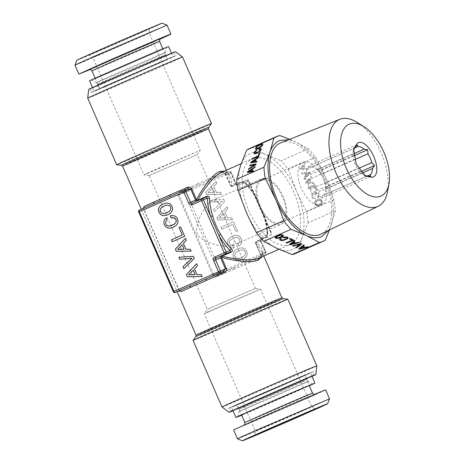 <?xml version="1.0" encoding="UTF-8"?>
<svg xmlns="http://www.w3.org/2000/svg" width="464" height="464" viewBox="0 0 464 464"><rect width="100%" height="100%" fill="white"/><g stroke="black" fill="none" stroke-linecap="round" stroke-linejoin="round"><path stroke-width="0.35" stroke-dasharray="2.32 1.74" d="M242.858 250.044L240.973 250.044L236.594 251.975L235.294 253.379L234.79 254.887L235.057 256.43L235.996 257.653L237.452 258.291L239.36 258.28L241.628 257.584L243.699 256.366L244.998 254.962L245.502 253.454L245.23 251.94L244.296 250.688L242.858 250.044L240.932 250.061L236.559 251.993L235.26 253.396L234.755 254.898L235.022 256.447L235.961 257.665L237.417 258.309L239.325 258.297L241.593 257.595L243.664 256.383L244.963 254.98L245.468 253.472L245.195 251.958L244.261 250.705L242.823 250.055M237.754 248.768L240.729 247.909L243.275 248.095L245.299 249.238L246.703 251.291L247.237 253.698L246.709 255.995L245.108 257.984L242.475 259.625L239.511 260.455L236.971 260.292L234.158 258.21L232.992 254.649L233.508 252.381L235.115 250.392L237.754 248.768L240.729 247.909M240.764 247.892L243.275 248.095M243.31 248.078L245.299 249.238M245.334 249.226L246.703 251.291M246.738 251.273L247.237 253.698M247.271 253.68L246.709 255.995M246.749 255.977L245.108 257.984M245.143 257.967L242.475 259.625M242.51 259.608L239.511 260.455M239.546 260.437L238.171 260.49M238.212 260.478L236.971 260.292M237.005 260.275L234.941 259.127M234.975 259.109L234.158 258.21M234.192 258.199L233.525 257.102M233.56 257.091L232.992 254.649M233.032 254.632L233.508 252.381M233.549 252.364L235.115 250.392M235.149 250.374L237.788 248.756M206.712 194.457L205.778 192.305L215.969 181.436L216.81 183.379L213.811 186.545L216.352 192.392L220.696 192.316L221.56 194.3L206.677 194.474L205.743 192.316L215.934 181.453L216.775 183.396L213.776 186.557L216.317 192.409L220.661 192.328L221.525 194.312L206.677 194.474M224.744 201.625L214.246 211.775L213.37 209.769L222.413 201.399L210.128 202.316L209.258 200.309L223.828 199.514L224.744 201.625L214.211 211.787L213.336 209.786L222.378 201.411L210.093 202.327L209.223 200.32L223.793 199.532L224.709 201.643M217.773 219.884L216.833 217.732L227.024 206.863L227.87 208.806L224.866 211.973L227.406 217.819L231.751 217.738L232.615 219.727L217.732 219.901L216.798 217.744L226.989 206.88L227.83 208.823L224.831 211.984L227.372 217.836L231.716 217.755L232.58 219.739L217.732 219.901M221.827 229.17L220.986 227.227L233.479 221.711L237.574 231.13L236.06 231.797L232.812 224.321L221.792 229.181L220.951 227.238L233.444 221.728L237.539 231.142L236.025 231.814L232.777 224.338L221.792 229.181M240.462 244.679L238.595 246.21L237.713 244.18L239.818 241.918L239.784 239.418L238.861 238.189L237.423 237.539L235.526 237.522L231.147 239.453L229.848 240.857L229.349 242.365L230.231 244.841L232.215 245.804L233.537 245.775L234.407 247.782L232.423 247.904L230.649 247.376L229.187 246.233L228.114 244.569L227.592 242.127L228.108 239.865L229.703 237.852L232.348 236.228L235.318 235.37L237.87 235.555L239.888 236.704L241.297 238.751L241.808 240.862L241.541 242.869L240.462 244.679L238.56 246.227L237.678 244.197L239.784 241.935L239.749 239.43L238.827 238.2L237.388 237.556L235.492 237.539L231.113 239.465L229.813 240.874L229.309 242.376L230.196 244.859L232.18 245.816L233.496 245.792L234.372 247.793L232.383 247.915L230.614 247.393L229.152 246.251L228.079 244.58L227.557 242.144L228.073 239.876L229.668 237.864L232.307 236.246L235.283 235.387L237.829 235.573L239.853 236.715L241.257 238.763L241.773 240.88L241.506 242.887L240.427 244.696M260.403 241.292L265.176 252.283L265.831 251.981L265.06 253.953A1.496 0.777 -113.8 0 1 265.06 253.953L250.902 260.2L250.548 261.98A46.818 0.423 156.5 0 0 260.478 257.503A1.496 1.38 -114.7 0 1 261.151 255.583L260.588 254.168L265.634 252.062L261.058 240.99L260.403 241.292A2.999 2.558 67.4 0 1 261.545 237.51L267.461 234.784A48.314 25.097 66.2 0 0 264.149 216.555L255.763 197.78C252.486 192.125 248.849 187.23 244.859 183.106L244.76 182.578L241.854 182.195L237.51 184.237A1.496 1.282 67.4 0 1 235.764 183.373L230.985 172.382A1.496 1.282 -112.6 0 0 229.216 171.523L225.307 173.153A1.496 1.38 -114.7 0 1 223.439 172.324C224.24 172.144 225.028 172.881 225.8 174.534L230.579 185.525L228.735 175.479L224.419 171.042M250.902 260.2L265.066 253.953A1.496 1.496 0 0 0 265.831 251.981L261.058 240.99C260.93 239.639 261.058 239.035 261.435 239.18A1.496 0.777 66.2 0 0 261.435 239.18L265.75 237.15C266.899 235.845 267.363 234.906 267.136 234.337C266.864 228.665 265.785 222.708 263.888 216.473L271.37 233.154L270.796 235.045A1.496 0.777 -113.8 0 1 270.796 235.045A1.496 0.777 -113.8 0 0 270.918 233.375L248.217 181.169L248.872 180.867L246.9 180.09A1.496 0.777 66.2 0 1 248.217 181.169L238.85 185.304A2.999 2.558 67.4 0 1 235.312 183.587L230.533 172.596A1.496 0.777 66.2 0 0 229.216 171.523L215.064 177.77L213.51 176.801L197.815 183.727L198.865 184.921L184.713 191.168L184.138 193.059L231.188 172.301L225.939 174.487L225.307 173.153A48.314 0.441 -23.5 0 1 215.064 177.77L198.865 184.921A48.314 0.441 -23.5 0 1 180.803 192.798L180.316 191.359C178.391 192.351 177.66 193.755 178.135 195.57L212.785 275.251C213.776 276.84 215.302 277.269 217.349 276.538L216.647 275.227L234.703 267.351L220.551 273.598L218.782 272.739L220.673 271.921L186.029 192.241A1.496 0.777 66.2 0 0 184.713 191.168L180.803 192.798L179.092 195.164L213.736 274.845L216.642 275.227L265.06 253.953A1.496 0.777 -113.8 0 0 265.176 252.283L220.673 271.921A1.496 0.777 -113.8 0 1 220.562 273.592A1.496 0.777 -113.8 0 1 220.551 273.598L220.533 273.603A1.496 1.496 0 0 0 220.562 273.592L234.83 267.299M238.85 185.304A1.496 0.777 66.2 0 0 237.533 184.225L246.923 180.084A1.496 1.496 0 0 1 248.872 180.867L271.573 233.073A1.496 1.496 0 0 1 270.802 235.045L261.435 239.18A1.496 1.282 -112.6 0 0 260.855 241.071L255.809 243.177L255.728 242.057L256.383 241.286L256.047 241.993C264.207 249.545 265.089 254.968 258.697 258.262M234.709 267.351L234.854 268.905L250.548 261.98M232.487 186.331L231.484 186.296L230.579 185.525L232.487 186.331L237.533 184.225A1.496 1.282 67.4 0 1 237.51 184.237C237.336 184.591 236.82 184.278 235.967 183.292L230.718 185.478L225.939 174.487M264.149 216.555L264.492 216.033L256.488 197.623A46.818 24.319 66.2 0 0 245.705 183.112C244.221 181.83 242.689 181.441 241.1 181.946L231.733 186.081C232.029 177.347 228.671 168.919 221.363 172.393L221.287 172.428M255.89 197.554A48.314 25.097 66.2 0 0 244.76 182.578L248.669 180.948L255.89 197.554L256.488 197.623M212.535 187.908L208.011 192.601L214.501 192.427L212.576 187.897L208.011 192.601M223.596 213.336L219.066 218.028L225.556 217.854L223.631 213.324L219.066 218.028M250.798 260.246L261.122 255.6L260.756 255.954L260.588 254.168L255.716 242.602L256.047 241.993L265.414 237.858C266.852 237.058 267.612 235.677 267.699 233.699A1.496 0.766 177.4 0 0 267.136 234.332M255.809 243.177L261.655 251.192L262.015 256.801M216.647 275.227L220.551 273.598M260.478 257.503C261.139 257.004 261.128 255.908 260.449 254.214L255.67 243.223M246.923 180.084L241.854 182.195A1.496 0.777 -113.8 0 1 241.1 181.946M261.545 237.51A1.496 0.777 66.2 0 1 261.435 239.18L256.383 241.286L265.75 237.15L267.461 234.784A1.496 0.766 177.4 0 1 267.136 234.337M244.76 182.578L245.705 183.112M290.023 244.435A46.818 24.319 66.2 0 0 290.261 244.331A46.818 24.319 66.2 0 0 293.706 191.91A46.818 24.319 66.2 0 0 252.689 158.566A46.818 24.319 66.2 0 0 252.451 158.671A46.818 24.319 66.2 0 0 249.011 211.091A46.818 24.319 66.2 0 0 290.023 244.435M208.046 192.583L214.501 192.427M214.536 192.415L212.576 187.897M219.101 218.01L225.556 217.854M225.597 217.842L223.631 213.324M179.208 290.847L143.927 209.832L143.591 208.22M179.464 290.789L143.927 209.832L143.364 208.417L143.765 208.145M226.42 170.16L228.729 175.473C227.453 172.011 224.994 170.984 221.34 172.405L221.363 172.393M169.685 196.701L187.868 188.773A48.314 0.441 156.5 0 0 169.807 196.649M193.053 340.448A51.684 0.47 156.5 0 0 200.048 337.676A51.684 0.47 156.5 0 0 253.419 314.696A51.684 0.47 156.5 0 0 287.854 299.234M211.462 123.557A51.684 0.47 -23.5 0 1 176.668 139.171A51.684 0.47 -23.5 0 1 123.656 161.994A51.684 0.47 -23.5 0 1 116.673 164.772M196.318 200.964L197.322 201.005A1.496 1.496 0 0 0 197.333 200.999A1.496 0.777 66.2 0 0 197.554 200.779M153.613 203.8A48.314 0.441 156.5 0 0 143.364 208.417L139.455 210.047A1.496 1.282 -112.6 0 0 138.881 211.938L173.53 291.618L178.576 289.513M197.304 201.011L192.258 203.116A1.496 1.282 67.4 0 1 192.264 203.11L206.695 196.869M175.276 292.488A1.496 1.282 67.4 0 1 173.53 291.618L173.327 291.699M222.007 407.032A51.684 0.47 -23.5 0 0 228.996 404.26L294.182 376.084C317.26 365.864 322.468 363.364 309.807 368.59M87.713 98.188A51.684 0.47 156.5 0 0 94.708 95.41L159.894 67.239C182.967 57.02 188.175 54.52 175.52 59.74M139.333 211.717L143.927 209.832M312.017 376.414A47.276 0.429 -23.5 0 1 275.245 392.677A47.276 0.429 -23.5 0 1 235.492 409.741A47.276 0.429 -23.5 0 1 233.021 410.762M88.711 89.424A47.276 0.429 156.5 0 0 95.108 86.884A47.276 0.429 156.5 0 0 144.037 65.818A47.276 0.429 156.5 0 0 175.421 51.719M202.2 276.538L201.353 274.595L197.014 274.676L194.468 268.824L197.473 265.663L196.579 263.709M178.86 257.259L193.384 256.366M183.848 268.726L194.341 258.46L193.418 256.348M170.131 225.974L168.258 225.968L166.82 225.324L165.874 224.077L165.741 221.896L167.168 219.907L166.269 217.929M172.446 225.231L170.166 225.962M173.327 227.261L175.972 225.637L177.561 223.625L178.095 221.351L177.555 218.921L176.361 217.111L174.719 215.946L172.666 215.516L170.247 215.882M172.156 241.796L184.689 236.263L180.595 226.844M191.11 251.128L190.298 249.168L185.954 249.249L183.413 243.397L186.412 240.236L185.525 238.281M167.881 214.733L170.526 213.115L172.115 211.103L172.654 208.829L172.109 206.399L170.717 204.375L168.681 203.203L166.147 203.041L163.148 203.887M232.986 410.686A44.283 0.4 -23.5 0 0 237.829 408.709L311.982 376.339M96.825 86.13A45.078 0.406 156.5 0 0 143.44 66.056A45.078 0.406 156.5 0 0 173.408 52.594A45.078 0.406 156.5 0 0 167.307 55.019L107.938 80.701C89.877 88.723 86.171 90.532 96.825 86.13L90.724 88.549L90.967 92.527A46.441 0.423 156.5 0 0 97.254 90.033A46.441 0.423 156.5 0 0 145.278 69.356A46.441 0.423 156.5 0 0 176.152 55.489A46.441 0.423 156.5 0 0 169.865 57.983A46.441 0.423 156.5 0 0 121.98 78.602A46.441 0.423 156.5 0 0 90.967 92.527M195.187 274.671L188.697 274.845L193.221 270.152M184.133 249.249L177.642 249.417L182.166 244.725M166.999 212.709L164.72 213.44L162.818 213.446L161.373 212.802L160.428 211.555L160.173 210.035L160.695 208.522L161.994 207.112L164.041 205.906M234.651 406.017A46.441 0.423 -23.5 0 1 228.363 408.511A46.441 0.423 -23.5 0 1 259.196 394.661A46.441 0.423 -23.5 0 1 307.261 373.967A46.441 0.423 -23.5 0 1 313.548 371.478A46.441 0.423 -23.5 0 1 282.495 385.416A46.441 0.423 -23.5 0 1 234.651 406.017M304.628 375.132L251.616 398.031C231.333 407.003 226.554 409.277 237.284 404.857L290.296 381.953C310.578 372.981 315.358 370.707 304.628 375.132L310.457 372.818L311.912 376.165M232.911 410.518L231.455 407.166L237.284 404.857M99.888 88.868C89.529 93.148 93.444 91.251 111.627 83.189L167.231 59.143C177.59 54.868 173.675 56.759 155.492 64.827L94.059 91.182L92.498 87.586M167.231 59.143L173.06 56.834L171.494 53.238M241.68 415.193A43.071 0.389 156.5 0 0 241.761 415.158L309.349 385.77M162.754 48.842C173.298 44.492 168.96 46.574 149.733 55.088L95.41 78.567A43.071 0.389 -23.5 0 1 89.581 80.881M241.663 415.152L243.577 414.358A40.751 0.371 156.5 0 0 277.588 399.759A40.751 0.371 156.5 0 0 309.331 385.729M160.938 49.642A40.751 0.371 -23.5 0 1 166.448 47.456A40.751 0.371 -23.5 0 1 139.188 59.699A40.751 0.371 -23.5 0 1 97.225 77.766C87.261 81.873 91.321 79.924 109.4 71.92L160.938 49.642M104.574 86.803C95.491 90.55 99.226 88.757 115.78 81.426L162.545 61.213C171.628 57.466 167.893 59.259 151.339 66.59L99.557 88.792L97.637 84.378A37.079 0.336 -23.5 0 1 122.339 73.289A37.079 0.336 -23.5 0 1 160.631 56.799A37.079 0.336 -23.5 0 1 165.648 54.81A37.079 0.336 -23.5 0 1 140.94 65.905A37.079 0.336 -23.5 0 1 102.654 82.389A37.079 0.336 -23.5 0 1 97.637 84.378L96.158 82.685A37.758 0.342 -23.5 0 1 121.208 71.427A37.758 0.342 -23.5 0 1 160.3 54.595A37.758 0.342 -23.5 0 1 165.41 52.571A37.758 0.342 -23.5 0 1 140.151 63.91A37.758 0.342 -23.5 0 1 101.268 80.655A37.758 0.342 -23.5 0 1 96.158 82.685L91.71 79.953L97.225 77.766M241.97 402.787L288.736 382.574C305.283 375.243 309.024 373.45 299.941 377.197L253.176 397.41C236.623 404.741 232.887 406.534 241.97 402.787L236.953 404.776L238.867 409.19A37.079 0.336 156.5 0 0 243.884 407.201A37.079 0.336 156.5 0 0 282.176 390.711A37.079 0.336 156.5 0 0 306.878 379.622A37.079 0.336 156.5 0 0 301.861 381.611A37.079 0.336 156.5 0 0 263.569 398.095A37.079 0.336 156.5 0 0 238.867 409.19L239.105 411.429A37.758 0.342 156.5 0 0 244.215 409.405A37.758 0.342 156.5 0 0 283.307 392.573A37.758 0.342 156.5 0 0 308.351 381.315A37.758 0.342 156.5 0 0 303.247 383.345A37.758 0.342 156.5 0 0 264.364 400.09A37.758 0.342 156.5 0 0 239.105 411.429L238.061 416.544M312.806 384.047L308.351 381.315L306.878 379.622L304.958 375.208L299.941 377.197M162.545 61.213L167.562 59.224L165.648 54.81L165.41 52.571L166.448 47.456M253.269 397.37C235.88 405.078 232.696 406.638 243.716 402.05L288.643 382.614C306.031 374.906 309.21 373.346 298.19 377.934L237.121 404.701L241.541 414.862M288.643 382.614L304.784 375.283L309.204 385.439M151.247 66.63L103.327 87.319C96.152 90.242 100.334 88.264 115.872 81.386L163.798 60.697C170.972 57.774 166.785 59.752 151.247 66.63L167.394 59.299L162.829 48.807M95.166 78.23L99.725 88.717L115.872 81.386M233.589 429.925L303.682 399.875A50.187 0.452 156.5 0 0 325.641 389.899M159.889 39.196A50.187 0.452 -23.5 0 1 148.961 44.045L90.144 69.525M237.475 438.857A50.187 0.452 156.5 0 0 261.278 428.939A50.187 0.452 156.5 0 0 307.562 408.807L329.527 398.837M167.04 25.143L145.081 35.119A50.187 0.452 -23.5 0 1 98.612 55.332A50.187 0.452 -23.5 0 1 74.988 65.169M76.931 60.239A46.441 0.423 156.5 0 0 98.623 51.208A46.441 0.423 156.5 0 0 141.793 32.434A46.441 0.423 156.5 0 0 162.11 23.2M103.762 48.297A32.874 0.296 -23.5 0 1 134.264 35.026A32.874 0.296 -23.5 0 1 149.669 28.617A32.874 0.296 -23.5 0 1 135.285 35.148L91.553 54.004C86.664 55.964 90.729 54.062 103.762 48.297L89.372 54.833L92.852 57.403L149.182 32.909L92.852 57.403L143.927 174.87L148.08 173.217C140.557 176.32 143.654 174.835 157.366 168.763L200.257 150.377L148.08 173.217M298.224 412.699L311.663 406.597L307.51 408.245L255.333 431.091L298.224 412.699M208.417 311.976L260.588 289.13L217.697 307.522C203.986 313.594 200.895 315.079 208.417 311.976L204.259 313.623L255.333 431.091L254.846 435.383M255.386 288.446L207.304 309.355L255.386 288.446L260.582 289.13L311.663 406.597L315.137 409.167M149.124 175.549L197.212 154.645L149.124 175.549L207.304 309.355L204.259 313.623M218.074 202.635L234.523 240.462L232.609 245.624C223.903 248.199 199.363 242.747 196.701 232.255C195.106 222.505 205.569 203.916 212.895 200.286L218.074 202.635L197.212 154.645L200.257 150.377L149.182 32.909L149.669 28.617M261.377 178.884A24.72 12.841 66.2 0 0 259.556 206.567A24.72 12.841 66.2 0 0 281.213 224.17A24.72 12.841 66.2 0 0 281.341 224.118A24.72 12.841 66.2 0 0 283.156 196.434A24.72 12.841 66.2 0 0 261.499 178.831A24.72 12.841 66.2 0 0 261.377 178.884L212.895 200.286M281.636 236.553L278.081 237.817L276.132 237.4M282.379 235.561L281.631 236.489M283.458 235.422L281.822 234.604L278.945 234.935L275.865 236.298L275.123 236.982L275.065 237.655M279.873 135.546L252.636 147.569L265.82 154.616A52.438 27.237 66.2 0 0 250.45 153.416A52.438 27.237 66.2 0 0 240.677 165.103A52.438 27.237 66.2 0 0 246.216 211.99A52.438 27.237 66.2 0 0 276.892 248.385A52.438 27.237 66.2 0 0 292.262 249.586A52.438 27.237 66.2 0 0 302.035 237.899L298.062 252.051A57.304 29.766 66.2 0 1 295.516 253.477M308.496 247.005L307.771 246.604L305.184 247.231L303.027 246.233M304.483 245.143L303.746 244.737L298.897 248.721M300.405 244.116L295.945 247.347M301.832 243.913L301.043 243.484L292.459 245.729M299.123 242.655L298.398 242.254L295.812 242.881L293.654 241.883M295.11 240.793L294.373 240.387L289.524 244.366M293.648 240.114L290.168 238.432L289.414 238.838M292.094 240.079L286.05 242.747M286.856 238.189L282.698 239.963L281.068 239.859L280.749 239.372M286.99 237.701L286.851 238.125M281.399 238.774L280.65 238.363L279.635 239.389M288.08 237.51L287.494 237.023L285.47 236.727L282.814 237.33M328.808 230.295L331.313 224.976C335.205 212.013 333.361 196.382 325.78 178.089C317.567 160.057 307.342 147.929 295.098 141.688L288.799 139.652M280.958 142.779A49.857 25.897 -113.8 0 1 324.33 178.118A49.857 25.897 -113.8 0 1 321.21 233.978M289.675 139.304L295.098 141.688L308.287 148.735A57.304 29.766 -113.8 0 1 315.543 157.342C319.586 164.72 322.996 171.639 325.78 178.089C328.599 184.521 331.331 191.736 333.976 199.735A57.304 29.766 -113.8 0 1 335.286 210.824L329.51 229.953M325.305 240.027L298.062 252.051M304.088 247.486L300.225 248.437M294.721 243.136L290.858 244.087M335.286 210.824L308.044 222.848L302.035 237.899A52.438 27.237 66.2 0 0 296.496 191.011C299.28 197.461 302.69 204.38 306.733 211.758A57.304 29.766 66.2 0 1 308.044 222.848M357.1 122.386A47.548 24.696 -113.8 0 1 387.591 191.47M333.976 199.735L306.733 211.758M252.636 147.569L249.238 148.625M308.287 148.735L281.045 160.759A57.304 29.766 -113.8 0 1 288.301 169.366L296.496 191.011A52.438 27.237 66.2 0 0 265.82 154.616L281.045 160.759M315.543 157.342L288.301 169.366M308.299 169.557L300.133 169.644L299.616 168.461L305.219 162.487L305.689 163.554L304.036 165.294L305.434 168.513L307.823 168.467L308.299 169.557L300.098 169.662L299.582 168.478L305.184 162.499L305.648 163.572L304.001 165.306L305.399 168.525L307.789 168.484L308.264 169.575M309.546 172.428L310.051 173.588L304.274 179.168L303.792 178.066L308.769 173.461L302.012 173.965L301.53 172.863L309.546 172.428L310.016 173.606L304.239 179.185L303.758 178.083L308.734 173.478L301.977 173.983L301.496 172.881L309.511 172.44M319.29 196.272L317.666 198.111L317.185 196.997L318.339 195.75L318.321 194.375L317.022 193.343L314.714 193.737L313.571 194.393L312.579 195.994L313.067 197.357L314.882 197.873L315.363 198.975L313.299 198.749L311.907 197.206L311.617 195.866L311.901 194.619L312.777 193.511L314.232 192.624L315.868 192.148L317.266 192.253L318.379 192.879L319.151 194.004L319.29 196.272L317.631 198.122L317.144 197.009L318.304 195.767L318.287 194.387L316.987 193.355L314.679 193.749L313.536 194.41L312.545 196.011L313.032 197.374L314.847 197.884L315.329 198.986L313.258 198.766L311.866 197.223L311.582 195.883L311.866 194.636L312.742 193.529L314.192 192.635L315.827 192.166L317.231 192.264L318.345 192.896L319.116 194.022L319.249 196.289M314.488 186.07L308.444 188.738L307.98 187.671L314.853 184.637L317.103 189.817L316.274 190.182L314.488 186.07L308.409 188.749L307.945 187.682L314.818 184.649L317.069 189.828L316.239 190.199L314.453 186.087M314.377 183.541L306.211 183.628L305.701 182.445L311.303 176.471L311.767 177.538L310.114 179.278L311.512 182.497L313.902 182.451L314.377 183.541L306.176 183.645L305.66 182.462L311.269 176.482L311.733 177.555L310.08 179.295L311.477 182.509L313.867 182.468L314.343 183.558M314.604 202.739L314.888 201.498L315.769 200.402L318.861 199.039L320.264 199.137L321.372 199.769L322.439 202.217L322.149 203.481L319.824 205.477L316.796 205.848L315.247 204.699L314.569 202.756L314.853 201.509L315.735 200.413L318.826 199.05L320.224 199.155L321.337 199.781L322.405 202.234L322.115 203.499L321.233 204.589L319.783 205.494L316.755 205.859L315.213 204.717L314.569 202.756M247.341 172.556L253.576 171.593L253.762 170.868M252.723 168.896L254.985 167.469L255.159 166.773M252.004 171.164L252.764 168.948M249.603 165.938L255.026 164.795M248.379 169.522L255.913 164.743L256.192 163.943M258.837 149.669L260.403 149.727M254.736 152.523L256.604 150.794L256.783 150.087M254.782 153.021L254.777 152.575M253.872 153.625L255.38 153.932L258.471 152.569L260.675 150.69L261.273 149.077M251.877 159.314L258.79 156.333L259.939 152.795M250.635 162.922L256.87 161.959L257.056 161.234M256.012 159.262L258.274 157.835L258.454 157.139M255.299 161.53L256.058 159.314M255.96 149.228L257.004 149.188L260.089 147.825L262.299 145.945L262.873 144.258M255.49 148.886L256.006 149.28M248.513 171.761L251.836 169.569M251.807 162.127L255.13 159.935M256.406 148.271L256.766 147.227L258.419 145.922L260.809 144.872L261.992 144.919M303.317 166.054L300.829 168.629L304.401 168.536L303.357 166.037L300.829 168.629M309.401 180.038L306.913 182.619L310.48 182.52L309.436 180.02L306.913 182.619M317.672 200.639L315.816 202.066L315.682 203.748L317.005 204.769L319.302 204.38L321.152 202.936L321.43 202.113L320.769 200.587L318.936 200.233L316.529 201.295M353.435 150.475A15.73 8.172 66.2 0 0 353.121 151.757A15.73 8.172 66.2 0 0 352.907 153.81L353.614 159.778A15.73 8.172 66.2 0 0 357.437 168.577L361.34 173.205A15.73 8.172 66.2 0 0 363.208 174.615A15.73 8.172 66.2 0 0 364.368 175.247M300.863 168.618L304.401 168.536M304.436 168.525L303.357 166.037M306.948 182.601L310.48 182.52M310.515 182.509L309.436 180.02M316.57 201.283L315.816 202.066M315.851 202.055L315.537 202.896M315.578 202.884L315.682 203.748M315.723 203.731L316.199 204.415M316.239 204.404L317.005 204.769M317.04 204.757L318.049 204.763M318.089 204.752L319.302 204.38M319.336 204.363L320.438 203.713M320.473 203.696L321.152 202.936M321.187 202.925L321.43 202.113M321.465 202.095L321.279 201.277M321.314 201.26L320.769 200.587M320.804 200.576L319.974 200.233M320.009 200.216L318.936 200.233M318.971 200.216L317.712 200.622M357.036 144.774L308.229 166.315L308.137 168.426A15.73 8.172 66.2 0 0 306.066 174.487L352.907 153.81M354.977 147.749L308.137 168.426M306.066 174.487L304.5 177.242L306.774 180.455L353.614 159.778M353.301 155.701L304.5 177.242M306.774 180.455A15.73 8.172 66.2 0 0 310.596 189.248L357.437 168.577M360.203 171.57L311.396 193.111L314.499 193.882L361.34 173.205M310.596 189.248L311.396 193.111M314.499 193.882A15.73 8.172 66.2 0 0 320.398 196.62L367.239 175.943M370.835 176.5L322.028 198.041L323.594 195.286L367.36 175.966M320.398 196.62L322.028 198.041M360.754 171.668L325.763 187.114L324.962 183.257L358.469 168.467M324.962 183.257A15.73 8.172 66.2 0 0 321.14 174.458L354.554 159.709M353.69 155.881L318.867 171.251L317.231 169.824L353.446 153.845M321.14 174.458L318.867 171.251M317.231 169.824A15.73 8.172 66.2 0 0 311.338 167.092L354.856 147.883M311.338 167.092L308.229 166.315M323.594 195.286A15.73 8.172 66.2 0 0 325.664 189.225L362.065 173.159M325.664 189.225L325.763 187.114M321.61 204.705A23.223 12.064 -113.8 0 1 301.264 188.164A23.223 12.064 -113.8 0 1 302.969 162.162A23.223 12.064 -113.8 0 1 303.091 162.116A23.223 12.064 -113.8 0 1 323.431 178.652A23.223 12.064 -113.8 0 1 321.726 204.653A23.223 12.064 -113.8 0 1 321.61 204.705M262.096 180.206A23.223 12.064 66.2 0 0 261.98 180.258A23.223 12.064 66.2 0 0 260.275 206.26A23.223 12.064 66.2 0 0 280.616 222.795A23.223 12.064 66.2 0 0 280.732 222.743A23.223 12.064 66.2 0 0 282.443 196.742A23.223 12.064 66.2 0 0 262.096 180.206M212.785 275.251L218.782 272.739L184.138 193.059L178.135 195.57M235.312 183.587L235.967 183.292L231.188 172.301A1.496 1.496 0 0 0 229.233 171.512L224.785 173.176L230.515 185.554M246.9 180.09L241.854 182.195M265.414 237.858L265.75 237.15L256.372 241.292A1.496 1.496 0 0 0 255.6 243.252L260.449 254.214M217.349 276.538A46.818 0.423 156.5 0 0 234.854 268.905M213.51 176.801A46.818 0.423 156.5 0 0 223.439 172.324M180.316 191.359A46.818 0.423 156.5 0 0 197.815 183.727M275.587 300.318C287.001 295.603 282.402 297.818 261.789 306.948L202.385 332.624A46.818 0.423 156.5 0 1 196.052 335.136M122.595 166.199A46.818 0.423 156.5 0 0 128.464 163.879A46.818 0.423 156.5 0 0 128.928 163.682L187.589 138.336C208.504 129.073 213.51 126.689 202.594 131.179M267.699 233.699A46.818 24.319 66.2 0 0 264.492 216.033M195.883 336.62A47.566 0.429 156.5 0 0 202.316 334.074A47.566 0.429 156.5 0 0 202.768 333.883A47.566 0.429 156.5 0 0 252.167 312.603A47.566 0.429 156.5 0 0 283.115 298.688M121.4 165.312A47.566 0.429 156.5 0 0 127.351 162.951A47.566 0.429 156.5 0 0 127.826 162.754A47.566 0.429 156.5 0 0 176.616 141.752A47.566 0.429 156.5 0 0 208.632 127.38M261.029 415.234C244.563 422.524 240.845 424.311 249.881 420.581L296.409 400.473A36.894 0.336 156.5 0 0 312.55 393.141M159.628 41.435A36.894 0.336 -23.5 0 1 143.48 48.766L96.953 68.875C87.922 72.604 91.634 70.824 108.106 63.527M298.381 402.085A39.138 0.354 156.5 0 0 310.213 396.407A39.138 0.354 156.5 0 0 260.849 417.745A39.138 0.354 156.5 0 0 249.017 423.417A39.138 0.354 156.5 0 0 298.381 402.085M160.399 38.709A39.138 0.354 -23.5 0 1 143.666 46.255A39.138 0.354 -23.5 0 1 96.819 66.538M263.888 216.473L255.763 197.786M216.607 275.245L220.533 273.603M258.924 258.164C264.41 255.223 261.771 252.433 261.655 251.192L263.755 256.029M230.515 185.565A1.496 1.496 0 0 0 232.464 186.342M278.951 249.325L290.261 244.331M141.305 209.229L177.161 291.699M241.877 182.19C241.657 181.772 245.009 182.596 244.859 183.106M241.187 163.641L252.451 158.671M179.73 290.824L178.779 289.437L144.13 209.751L143.759 208.046L143.393 208.4L153.717 203.754M197.333 200.999L206.7 196.864M231.843 411.087L228.363 408.511M313.055 375.77L313.548 371.478M173.408 52.594L176.152 55.489M244.627 424.804L314.372 394.475M89.366 69.583L160.463 38.669M149.13 175.554L143.933 174.87M255.391 288.451L234.523 240.462M232.731 245.566L281.341 224.118M363.208 174.615L365.644 176.134M353.121 151.757L353.638 148.932M261.98 180.258L302.969 162.162M280.732 222.743L321.726 204.653"/><path stroke-width="0.7" d="M262.015 256.801L258.123 260.153C251.285 262.833 239.111 261.928 221.601 257.439L226.374 268.43C226.896 270.176 226.171 271.579 224.199 272.641A46.818 0.423 156.5 0 0 206.695 280.273L191.006 287.199A46.818 0.423 156.5 0 0 181.076 291.676L179.464 290.789M188.622 203.07L183.843 192.079L139.333 211.717L173.983 291.404L218.486 271.759L213.707 260.768C213.121 259.04 213.504 257.775 214.855 256.986L224.228 252.851L201.527 200.645L192.154 204.781C190.663 205.245 189.48 204.676 188.622 203.07L190.507 202.252L185.728 191.261L191.731 188.749C190.808 187.178 189.289 186.748 187.166 187.462L187.868 188.773L190.774 189.155L195.553 200.146L196.51 199.735C202.304 188.425 212.553 174.058 219.594 171.541L224.419 171.042M278.951 249.325L258.697 258.262C251.853 260.948 239.615 260.263 221.972 256.209L221.601 257.439L220.644 257.845L225.423 268.836L223.712 271.202L224.199 272.641M143.591 208.22L144.037 206.497L143.364 208.417M153.967 202.02L169.662 195.095L169.807 196.649L153.613 203.8L153.967 202.02A46.818 0.423 156.5 0 0 144.037 206.497M197.554 200.779A1.496 0.777 66.2 0 0 197.658 200.297C203.754 189.126 214.333 174.922 221.363 172.393L219.594 171.541M221.119 172.498L241.187 163.641M191.731 188.749L196.51 199.735L197.13 200.065L197.658 200.297L207.031 196.162C208.452 195.744 209.252 196.44 209.426 198.25A46.818 24.319 66.2 0 0 212.634 215.917C214.455 222.511 217.123 228.648 220.644 234.326A46.818 24.319 66.2 0 0 231.426 248.837C232.632 250.241 232.603 251.32 231.339 252.074L221.972 256.209A1.496 0.777 -113.8 0 0 221.218 255.954L220.562 256.725L220.644 257.845L215.598 259.95L220.377 270.941A1.496 1.282 67.4 0 1 219.803 272.832L223.712 271.202A48.314 0.441 156.5 0 0 205.651 279.079L206.695 280.273M138.881 211.938L139.333 211.717A1.496 0.777 -113.8 0 1 139.449 210.047L153.625 203.795M169.685 196.701L183.947 190.408A1.496 0.777 -113.8 0 1 183.964 190.402A1.496 1.282 -112.6 0 1 183.982 190.397A1.496 1.496 0 0 0 183.953 190.408L169.812 196.649M187.908 188.755L183.982 190.397A1.496 1.282 -112.6 0 1 185.728 191.261L183.843 192.079A1.496 0.777 -113.8 0 1 183.953 190.408M226.374 268.43L218.486 271.759A1.496 0.777 66.2 0 0 219.803 272.832L189.451 286.23L191.006 287.199M153.717 203.754L139.449 210.047A1.496 0.777 -113.8 0 1 139.455 210.047A1.496 1.496 0 0 0 138.678 212.019L173.327 291.699L173.983 291.404A1.496 0.777 66.2 0 0 175.299 292.477L189.451 286.23A48.314 0.441 156.5 0 0 179.208 290.847L181.076 291.676M173.327 291.699A1.496 1.496 0 0 0 175.276 292.488A1.496 1.282 67.4 0 0 175.299 292.477L179.626 290.742M287.854 299.234A51.684 0.47 156.5 0 0 287.842 299.228A51.684 0.47 156.5 0 0 280.859 302.006A51.684 0.47 156.5 0 0 227.847 324.829A51.684 0.47 156.5 0 0 193.053 340.443A51.684 0.47 156.5 0 0 193.053 340.448L222.001 407.032A51.684 0.47 -23.5 0 1 222.001 407.032A51.684 0.47 -23.5 0 1 256.435 391.57A51.684 0.47 -23.5 0 1 309.807 368.59L316.802 365.812L287.854 299.234L283.115 298.688A47.566 0.429 156.5 0 0 276.689 301.246A47.566 0.429 156.5 0 0 276.237 301.432A47.566 0.429 156.5 0 0 227.493 322.428A47.566 0.429 156.5 0 0 195.883 336.62L196.052 335.136A46.818 0.423 156.5 0 1 226.844 321.308A46.818 0.423 156.5 0 1 275.14 300.498A46.818 0.423 156.5 0 1 275.587 300.318L281.921 297.801L263.755 256.029M121.4 165.312L116.673 164.772A51.684 0.47 -23.5 0 1 116.661 164.766A51.684 0.47 -23.5 0 1 151.096 149.304A51.684 0.47 -23.5 0 1 204.467 126.324A51.684 0.47 -23.5 0 1 211.462 123.552A51.684 0.47 -23.5 0 1 211.462 123.557L208.632 127.38A47.566 0.429 156.5 0 0 202.669 129.729A47.566 0.429 156.5 0 0 202.194 129.926A47.566 0.429 156.5 0 0 152.749 151.218A47.566 0.429 156.5 0 0 121.4 165.312L122.595 166.199L141.305 209.229M209.426 198.25L207.327 198.198L206.712 196.858L201.666 198.963A1.496 1.282 -112.6 0 0 201.649 198.969A1.496 0.777 -113.8 0 1 201.649 198.969L192.276 203.104A1.496 1.282 67.4 0 1 192.258 203.116A1.496 1.282 67.4 0 1 190.507 202.252L195.553 200.146L196.318 200.964L197.322 201.005M231.426 248.837A1.496 0.742 -44.1 0 0 230.022 250.403L224.228 252.851L225.545 253.924A1.496 1.282 -112.6 0 0 226.113 252.033L203.418 199.827L207.327 198.198A48.314 25.097 66.2 0 0 210.633 216.433L212.634 215.917M231.339 252.074L230.585 251.819L230.022 250.403A48.314 25.097 66.2 0 1 218.898 235.434L220.644 234.326M211.462 123.552L182.514 56.968L175.52 59.74A51.684 0.47 156.5 0 0 122.264 82.667A51.684 0.47 156.5 0 0 87.713 98.182A51.684 0.47 156.5 0 0 87.713 98.188L116.661 164.766M201.637 198.975A1.496 0.777 -113.8 0 0 201.527 200.645L203.418 199.827A1.496 1.282 -112.6 0 0 201.666 198.963A1.496 1.496 0 0 0 201.637 198.975L192.27 203.11A1.496 0.777 -113.8 0 1 192.276 203.104L192.258 203.116A1.496 0.777 -113.8 0 0 192.154 204.781M187.328 276.73L202.165 276.55L201.318 274.607L196.974 274.688L194.433 268.842L197.432 265.675L196.574 263.691L186.395 274.578L187.328 276.73L202.159 276.538M193.384 256.366L178.86 257.259L179.736 259.266L191.974 258.245L182.978 266.725L183.848 268.726L194.306 258.477L193.384 256.366M170.247 215.882L171.129 217.906L172.823 217.662L175.293 218.561L176.007 219.605L176.279 221.119L175.775 222.627L174.505 224.042L170.131 225.974L168.223 225.985L166.785 225.336L165.834 224.095L165.7 221.914L167.133 219.924L166.263 217.918L164.824 219.304L164.007 220.974L163.85 222.83L164.343 224.756L165.764 226.792L167.771 227.952L170.317 228.131L173.292 227.273L175.931 225.655L177.526 223.642L178.06 221.369L177.521 218.938L176.326 217.123L174.679 215.963L172.625 215.534L170.247 215.882M171.315 239.853L172.156 241.796L184.655 236.28L180.56 226.861L179.046 227.528L182.294 235.004L171.315 239.853L172.196 241.779M176.274 251.302L191.11 251.128L190.263 249.185L185.919 249.261L183.379 243.414L186.377 240.248L185.513 238.264L175.334 249.151L176.274 251.302L191.104 251.111M164.871 215.609L167.846 214.751L170.491 213.133L172.08 211.12L172.614 208.846L172.074 206.416L170.677 204.386L168.647 203.22L166.106 203.058L163.125 203.893L160.509 205.529L158.908 207.518L158.381 209.815L158.897 212.234L160.329 214.293L162.33 215.447L164.871 215.609L167.858 214.739M233.021 410.762A47.276 0.429 -23.5 0 1 229.094 412.281A47.276 0.429 -23.5 0 1 260.478 398.182A47.276 0.429 -23.5 0 1 309.407 377.116A47.276 0.429 -23.5 0 1 315.804 374.576A47.276 0.429 -23.5 0 1 312.017 376.414M182.509 56.968L175.421 51.719A47.276 0.429 156.5 0 0 169.024 54.259A47.276 0.429 156.5 0 0 120.315 75.232A47.276 0.429 156.5 0 0 88.711 89.424L87.713 98.182M186.395 274.578L187.363 276.718M196.579 263.709L186.429 274.56M179.736 259.266L192.009 258.228L183.013 266.707L183.877 268.697M178.901 257.259L179.771 259.254M171.129 217.906L174.244 217.865L176.042 219.588L176.314 221.108L175.815 222.61L174.539 224.031L172.411 225.249M164.824 219.304L164.041 220.963L163.885 222.819L164.378 224.738L165.799 226.78L167.806 227.934L170.352 228.12L173.304 227.267M166.269 217.929L164.859 219.292M170.288 215.876L171.164 217.894M179.046 227.528L182.329 234.987L171.349 239.836M180.56 226.861L179.081 227.511M175.334 249.151L176.308 251.291M185.525 238.281L175.375 249.139M160.509 205.529L158.943 207.507L158.415 209.798L158.932 212.216L160.364 214.275L162.371 215.429L164.906 215.598M163.148 203.887L160.544 205.511M311.982 376.339L307.064 378.148A44.283 0.4 -23.5 0 0 261.238 397.88A44.283 0.4 -23.5 0 0 231.843 411.087A44.283 0.4 -23.5 0 0 232.986 410.686M193.221 270.152L195.187 274.671L188.662 274.862L193.221 270.152M182.166 244.725L184.133 249.249L177.602 249.435L182.166 244.725M164.041 205.906L166.332 205.198L168.235 205.192L169.679 205.836L170.601 207.066L170.88 208.603L170.375 210.111L169.093 211.509L164.685 213.452L162.777 213.463L161.339 212.814L160.393 211.572L160.138 210.047L160.66 208.533L161.959 207.13L164.041 205.906M193.186 270.17L195.153 274.688M182.132 244.743L184.098 249.261M164.007 205.923L166.332 205.198M166.298 205.216L168.235 205.192M168.2 205.204L169.679 205.836M169.644 205.854L170.601 207.066M170.561 207.083L170.88 208.603M170.845 208.62L170.375 210.111M170.34 210.122L169.093 211.509M169.058 211.52L166.965 212.721M309.349 385.77L314.934 383.119L309.105 385.433A43.071 0.389 156.5 0 0 264.631 404.585A43.071 0.389 156.5 0 0 235.932 417.472A43.071 0.389 156.5 0 0 241.68 415.193M92.498 87.586L89.581 80.881A43.071 0.389 -23.5 0 1 118.274 67.993A43.071 0.389 -23.5 0 1 162.754 48.842L168.577 46.528L171.494 53.238M309.331 385.729A40.751 0.371 156.5 0 0 312.806 384.047A40.751 0.371 156.5 0 0 307.29 386.234L256.041 408.384C237.73 416.492 233.578 418.482 243.577 414.358M241.663 415.152L238.061 416.544M325.641 389.899A50.187 0.452 156.5 0 0 302.018 399.742A50.187 0.452 156.5 0 0 255.554 419.955L233.589 429.925L237.475 438.857A50.187 0.452 156.5 0 1 259.434 428.881L329.527 398.831L325.641 389.899M90.144 69.525L78.874 74.101L100.833 64.125A50.187 0.452 -23.5 0 1 147.303 43.912A50.187 0.452 -23.5 0 1 170.926 34.075A50.187 0.452 -23.5 0 1 159.889 39.196M78.874 74.101L74.988 65.169A50.187 0.452 -23.5 0 1 74.988 65.163A50.187 0.452 -23.5 0 1 96.953 55.193L167.04 25.143L170.926 34.075M307.261 412.989A46.441 0.423 -23.5 0 1 264.434 431.619A46.441 0.423 -23.5 0 1 242.405 440.8A46.441 0.423 -23.5 0 1 262.723 431.566A46.441 0.423 -23.5 0 1 305.892 412.792A46.441 0.423 -23.5 0 1 327.584 403.761A46.441 0.423 -23.5 0 1 307.261 412.989M167.04 25.143L162.11 23.2A46.441 0.423 156.5 0 0 140.082 32.381A46.441 0.423 156.5 0 0 97.254 51.011A46.441 0.423 156.5 0 0 76.931 60.239L74.988 65.163M300.753 415.703A32.874 0.296 156.5 0 0 315.137 409.167A32.874 0.296 156.5 0 0 299.599 415.645A32.874 0.296 156.5 0 0 269.23 428.852C252.955 436.073 250.641 437.239 262.282 432.367L300.753 415.703M254.846 435.383L269.23 428.852M282.251 236.048L278.093 237.887L276.138 237.464L276.909 236.53L280.436 235.207L282.054 235.312L282.251 236.048M276.138 237.464L276.904 236.466L279.293 235.41L281.358 235.091L282.39 235.631M275.071 237.609L276.706 238.357L279.566 238.026L282.657 236.663L283.458 235.422M281.259 237.475L282.663 236.727L283.469 235.434L281.828 234.674L280.488 234.685L275.871 236.362L275.065 237.655L275.633 238.148L278.04 238.409L281.254 237.406M329.51 229.953L325.305 240.027A57.304 29.766 -113.8 0 1 322.758 241.454A57.304 29.766 -113.8 0 1 322.468 241.576A57.304 29.766 -113.8 0 1 319.36 242.51L292.117 254.533L276.892 248.385L263.709 241.344L290.945 229.32A57.304 29.766 -113.8 0 1 283.69 220.713L256.453 232.737A57.304 29.766 66.2 0 0 263.709 241.344M319.36 242.51L306.17 235.463L290.945 229.32M298.851 248.756L299.645 249.127L308.496 247.005L307.777 246.674L305.19 247.3L303.033 246.297L304.483 245.143L303.752 244.806L298.851 248.756M301.055 243.548L292.465 245.798L293.207 246.14L300.411 244.186L295.951 247.416L296.693 247.759L301.832 243.913L301.055 243.548M289.478 244.406L290.273 244.777L299.123 242.655L298.404 242.324L295.817 242.95L293.66 241.947L295.11 240.793L294.379 240.451L289.478 244.406M286.062 242.817L286.775 243.148L293.648 240.114L290.18 238.502L289.345 238.867L292.1 240.149L286.062 242.817M284.206 236.988L282.82 237.4L283.568 237.748L286.671 237.458L286.856 238.189L286.253 238.699L283.846 239.76L281.776 240.079L280.801 239.708L281.399 238.774L280.656 238.432L279.949 238.954L279.751 239.911L281.323 240.561L282.651 240.549L287.28 238.873L288.016 238.183L288.086 237.58L287.5 237.087L284.206 236.988M292.117 254.533A57.304 29.766 66.2 0 0 295.226 253.599A57.304 29.766 66.2 0 0 295.516 253.477L322.758 241.454M256.453 232.737C252.41 225.353 249 218.44 246.216 211.99L238.02 190.344L265.257 178.321A57.304 29.766 -113.8 0 1 263.952 167.231L236.71 179.255A57.304 29.766 66.2 0 0 238.02 190.344M328.808 230.295L321.546 236.663A52.438 27.237 -113.8 0 1 306.17 235.463A52.438 27.237 -113.8 0 1 275.494 199.068L265.257 178.321M283.69 220.713C281.051 212.715 278.313 205.5 275.494 199.068C267.914 180.774 266.069 165.143 269.961 152.18L273.928 138.028A57.304 29.766 -113.8 0 1 276.474 136.602A57.304 29.766 -113.8 0 1 276.764 136.48A57.304 29.766 -113.8 0 1 279.873 135.546L289.675 139.304M299.645 249.127L308.398 246.958M303.033 246.297L304.425 245.114M298.897 248.721L299.634 249.058M293.207 246.14L300.411 244.186M292.552 245.775L293.196 246.071M296.693 247.759L301.768 243.884M296.009 247.376L296.687 247.689M290.273 244.777L299.025 242.608M293.66 241.947L295.052 240.764M289.524 244.366L290.261 244.708M286.775 243.148L293.573 240.079M292.1 240.149L289.414 238.838M286.131 242.782L286.769 243.078M283.568 237.748L285.395 237.243L286.996 237.771M282.901 237.377L283.556 237.678M280.755 239.436L281.341 238.745M279.751 239.911L281.317 240.497L284.183 240.166L287.274 238.803L288.074 237.562M279.647 239.447L279.74 239.842M288.799 139.652L279.728 140.493C275.262 142.402 272.003 146.299 269.961 152.18L263.952 167.231M389.012 183.686L387.591 191.47A47.548 24.696 -113.8 0 1 378.235 206.294L321.21 233.978A49.857 25.897 -113.8 0 1 320.514 234.297C306.808 241.019 283.115 219.315 274.085 191.765C266.04 169.319 269.056 147.216 280.761 142.86A49.857 25.897 -113.8 0 1 280.958 142.779L339.839 119.306A47.548 24.696 -113.8 0 1 357.1 122.386L363.805 126.579A39.312 20.422 -113.8 0 1 389.012 183.686A39.312 20.422 -113.8 0 1 380.724 196.191A39.312 20.422 -113.8 0 1 346.202 168.009A39.312 20.422 -113.8 0 1 349.375 124.097A39.312 20.422 -113.8 0 1 363.805 126.579M300.225 248.437L302.424 246.715L304.088 247.486L300.225 248.437M290.858 244.087L293.051 242.365L294.721 243.136L290.858 244.087M236.71 179.255L240.677 165.103L246.691 150.052L273.928 138.028M378.235 206.294A47.548 24.696 -113.8 0 1 377.568 206.59A47.548 24.696 -113.8 0 1 335.814 172.498A47.548 24.696 -113.8 0 1 339.648 119.387A47.548 24.696 -113.8 0 1 339.839 119.306M300.237 248.507L302.424 246.715M302.435 246.784L304.1 247.556M290.864 244.157L293.051 242.365M293.062 242.434L294.727 243.206M255.194 166.669L247.619 171.738L247.341 172.556L253.53 171.541L253.785 170.804L251.964 171.112L252.723 168.896L254.939 167.423L255.194 166.669M255.873 164.691L256.145 163.891L249.864 165.178L249.603 165.938L254.98 164.743L248.64 168.763L248.379 169.522L255.873 164.691M260.907 148.654L259.098 148.903L258.837 149.669L260.118 149.466L260.327 150.052L259.301 151.293L257.097 152.575L254.742 152.969L254.962 152.093L256.563 150.742L256.818 149.982L254.945 151.368L253.872 153.625L255.339 153.88L256.836 153.34L260.635 150.638L261.162 149.686L260.907 148.654L259.144 148.956L258.9 149.652M258.164 155.91L252.126 158.578L251.877 159.314L258.744 156.281L259.968 152.714L259.132 153.079L258.21 155.962L252.172 158.63L251.946 159.285M258.489 157.035L250.914 162.104L250.635 162.922L256.824 161.907L257.073 161.17L255.252 161.478L256.012 159.262L258.233 157.783L258.489 157.035M255.49 148.886L256.957 149.135L260.049 147.772L262.253 145.893L262.833 144.205L261.354 143.956L258.274 145.313L256.07 147.192L255.49 148.886M249.528 148.503L246.691 150.052M247.619 171.738L247.405 172.544M251.964 171.112L253.762 170.868M255.159 166.773L247.666 171.79M249.864 165.178L249.673 165.921M256.122 163.954L249.905 165.23M254.98 164.743L248.681 168.815L248.455 169.47M260.356 149.675L260.014 150.701L258.378 152.006L255.971 153.068L254.742 152.969M255.797 150.638L254.347 152.186L253.912 153.654M256.783 150.087L255.844 150.69M261.226 149.025L260.948 148.706M259.132 153.079L258.21 155.962M259.939 152.795L259.179 153.132M250.914 162.104L250.699 162.91M255.252 161.478L257.056 161.234M258.454 157.139L250.954 162.156M262.351 143.857L259.904 144.536L257.63 145.818L256.111 147.245L255.531 148.921M262.827 144.223L262.398 143.91M372.517 177.318C384.563 173.548 368.706 137.077 357.582 142.97L353.638 148.932L356.155 164.076L365.644 176.134L372.517 177.318M251.25 171.28L248.472 171.709L251.795 169.517L251.25 171.28L248.472 171.709M254.545 161.646L251.766 162.075L255.084 159.883L254.545 161.646L251.766 162.075M258.761 147.883L256.801 148.445L256.354 147.778L257.404 146.525L259.596 145.249L261.551 144.693L261.992 144.919L261.632 145.969L257.595 148.323M364.368 175.247A15.73 8.172 66.2 0 0 367.239 175.943L370.835 176.5L370.44 174.609A15.73 8.172 66.2 0 0 372.511 168.548L374.57 165.573L371.803 162.58A15.73 8.172 66.2 0 0 367.981 153.787L367.668 149.71L364.078 149.153A15.73 8.172 66.2 0 0 358.179 146.415L357.036 144.774L354.977 147.749A15.73 8.172 66.2 0 0 353.435 150.475M251.795 169.517L251.21 171.228M255.084 159.883L254.498 161.594M257.549 148.271L256.801 148.445M256.76 148.393L256.36 148.219M261.951 144.867L261.992 145.36M261.951 145.307L261.632 145.969M261.592 145.916L260.959 146.612M260.919 146.56L259.997 147.256M259.956 147.204L258.715 147.83M374.57 165.573L360.754 171.668M358.469 168.467L371.803 162.58M354.554 159.709L367.981 153.787M367.668 149.71L353.69 155.881M353.446 153.845L364.078 149.153M354.856 147.883L358.179 146.415M367.36 175.966L370.44 174.609M362.065 173.159L372.511 168.548M208.632 127.38L208.464 128.864L202.13 131.376A46.818 0.423 156.5 0 0 153.787 152.192A46.818 0.423 156.5 0 0 122.595 166.199M258.697 258.262L258.123 260.153M187.166 187.462A46.818 0.423 156.5 0 0 169.662 195.095M201.689 198.952L206.695 196.869L207.031 196.162M230.585 251.819L216.172 258.059L230.585 251.819M187.868 188.773L184.005 190.385M214.855 256.986A1.496 0.777 66.2 0 0 216.172 258.059A1.496 1.282 -112.6 0 0 215.598 259.95L213.707 260.768M309.204 385.439L312.55 393.141A36.894 0.336 156.5 0 0 295.185 400.374A36.894 0.336 156.5 0 0 261.029 415.234L244.888 422.565L244.627 424.804M95.166 78.23L91.959 70.859L108.106 63.527A36.894 0.336 -23.5 0 1 142.262 48.668A36.894 0.336 -23.5 0 1 159.628 41.435L162.829 48.807M96.819 66.538A39.138 0.354 -23.5 0 1 106.134 61.915A39.138 0.354 -23.5 0 1 144.693 45.159A39.138 0.354 -23.5 0 1 160.399 38.709M208.464 128.864L226.42 170.16M177.161 291.699L196.052 335.136M283.115 298.688L281.921 297.801M143.747 208.15L143.393 208.4M195.883 336.62L193.053 340.443M175.276 292.488L179.203 290.847M315.804 374.576L316.802 365.818M229.094 412.281L222.007 407.032M311.912 376.165L314.934 383.119M232.911 410.518L235.932 417.472M241.541 414.862L244.888 422.565M314.372 394.475L312.55 393.141M160.457 38.669L160.463 38.669C160.097 38.193 159.819 39.115 159.628 41.435M91.959 70.859C89.732 68.469 89.407 69.902 89.366 69.583L89.372 69.583M242.405 440.8L237.475 438.857M327.584 403.761L329.527 398.837M276.474 136.602L249.238 148.625"/></g></svg>

